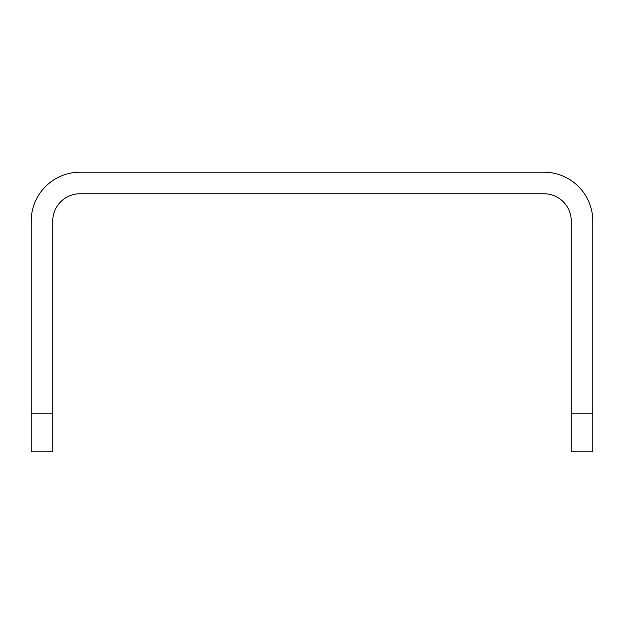 <?xml version="1.0" encoding="UTF-8"?>
<svg xmlns="http://www.w3.org/2000/svg" width="624" height="624" viewBox="0 0 624 624"><rect width="100%" height="100%" fill="white"/><g stroke="black" fill="none" stroke-linecap="round" stroke-linejoin="round"><path stroke-width="0.94" d="M571.249 413.845L592.8 413.845L592.8 451.792L571.249 451.792L571.249 221.083A27.323 27.323 0 0 0 543.925 193.76L80.075 193.76A27.323 27.323 0 0 0 52.751 221.083L52.751 451.792L31.2 451.792L31.2 413.845L52.751 413.845M592.8 413.845L592.8 221.083A48.875 48.875 0 0 0 543.925 172.208L80.075 172.208A48.875 48.875 0 0 0 31.2 221.083L31.2 413.845"/></g></svg>
